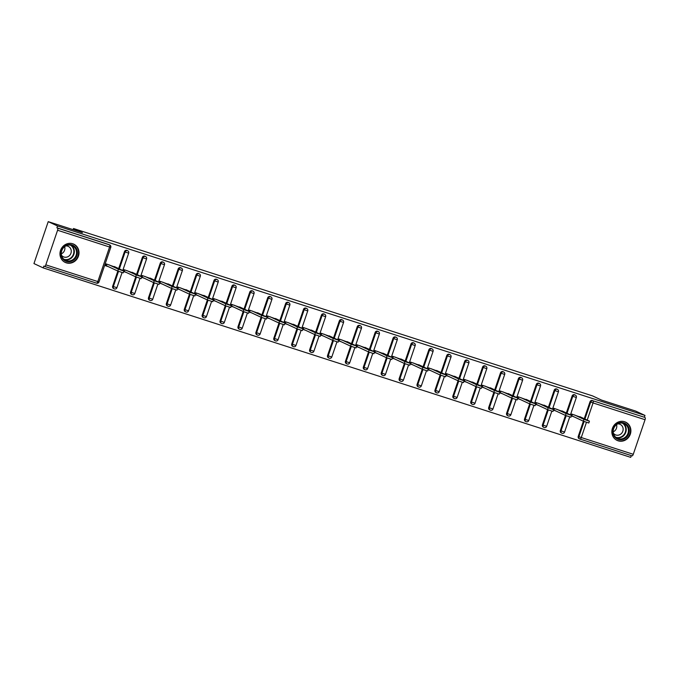 <?xml version="1.0" encoding="UTF-8"?>
<svg xmlns="http://www.w3.org/2000/svg" width="679" height="679" viewBox="0 0 679 679"><rect width="100%" height="100%" fill="white"/><g stroke="black" fill="none" stroke-linecap="round" stroke-linejoin="round"><path stroke-width="1.02" d="M66.236 262.824A10.083 9.396 115 0 0 78.238 256.721A10.083 9.396 115 0 0 73.748 244.151A10.083 9.396 115 0 0 72.729 243.753A10.083 9.396 115 0 0 60.737 249.855A10.083 9.396 115 0 0 65.226 262.425A10.083 9.396 115 0 0 66.236 262.824M618.119 440.807A10.083 9.396 115 0 0 630.12 434.704A10.083 9.396 115 0 0 625.631 422.134A10.083 9.396 115 0 0 624.612 421.735A10.083 9.396 115 0 0 612.619 427.838A10.083 9.396 115 0 0 617.109 440.408A10.083 9.396 115 0 0 618.119 440.807M43.244 267.908L43.863 266.066L44.542 266.389A1.935 0.696 -72.1 0 0 45.807 264.852L57.579 230.249A1.935 0.696 -72.1 0 0 57.571 228.119L56.892 227.804L57.511 225.971L48.226 221.643L33.95 263.571L43.244 267.908L630.706 457.357L631.3 455.617M106.832 264.123L106.297 265.693L105.652 265.481M124.741 269.902L124.206 271.464L123.773 271.328M142.641 275.674L142.115 277.236L141.673 277.1M160.55 281.454L160.015 283.016L159.582 282.871M178.458 287.225L177.923 288.787L177.491 288.651M196.358 292.997L195.832 294.567L195.399 294.423M214.267 298.777L213.732 300.339L213.299 300.203M232.176 304.548L231.641 306.11L231.208 305.974M250.084 310.32L249.549 311.89L249.117 311.746M267.984 316.1L267.458 317.662L267.025 317.526M285.893 321.871L285.358 323.442L284.925 323.297M303.802 327.651L303.267 329.213L302.834 329.069M321.71 333.423L321.175 334.985L320.743 334.849M339.61 339.194L339.084 340.765L338.651 340.62M357.519 344.974L356.984 346.536L356.551 346.4M375.428 350.746L374.893 352.308L374.46 352.172M393.336 356.517L392.802 358.088L392.369 357.943M411.236 362.297L410.71 363.859L410.277 363.723M429.145 368.069L428.61 369.639L428.177 369.495M447.054 373.849L446.519 375.411L446.086 375.266M464.962 379.62L464.428 381.182L463.995 381.046M482.862 385.392L482.336 386.962L481.895 386.818M500.771 391.172L500.236 392.734L499.803 392.598M518.68 396.943L518.145 398.505L517.712 398.369M536.588 402.723L536.054 404.285L535.621 404.141M554.488 408.495L553.962 410.057L553.521 409.921M48.226 221.643L82.431 232.668L73.519 228.517L73.128 229.672M73.519 228.517L592.58 395.908L601.484 400.067L635.697 411.092L644.982 415.429L644.363 417.262L593.039 400.805L644.363 417.262M645.042 417.577A1.935 0.696 107.9 0 1 645.05 419.707L633.269 454.302A1.935 0.696 107.9 0 1 632.039 455.855A1.935 0.696 107.9 0 1 632.013 455.838L580.07 439.092M572.397 414.266L571.862 415.837L571.429 415.692M44.542 266.389A1.935 0.696 -72.1 0 0 44.576 266.397L96.571 283.168A1.935 0.696 -72.1 0 0 97.801 281.615L109.582 247.02L57.579 230.249M57.511 225.971L644.982 415.429M571.345 415.276L571.752 414.063L582.54 417.924M571.336 415.964L573.942 416.804M56.892 227.804L108.886 244.576A1.935 1.808 -65 0 1 109.268 244.754M579.331 438.753A1.935 1.808 -65 0 1 578.236 436.368L583.397 421.209M584.246 418.722L590.017 401.773A1.935 1.808 -65 0 1 592.36 400.491M113.766 288.617A1.935 1.808 -65 0 1 112.672 286.224L117.832 271.065M118.681 268.578L124.452 251.629A1.935 1.808 -65 0 1 127.177 250.526M131.675 294.389A1.935 1.808 -65 0 1 130.58 291.995L135.741 276.845M136.581 274.35L142.352 257.4A1.935 1.808 -65 0 1 145.077 256.297M149.584 300.16A1.935 1.808 -65 0 1 148.48 297.775L153.641 282.617M154.489 280.13L160.261 263.18A1.935 1.808 -65 0 1 162.985 262.077M167.484 305.94A1.935 1.808 -65 0 1 166.389 303.547L171.549 288.388M172.398 285.901L178.17 268.952A1.935 1.808 -65 0 1 180.894 267.849M185.392 311.712A1.935 1.808 -65 0 1 184.298 309.327L189.458 294.168M190.307 291.681L196.078 274.723A1.935 1.808 -65 0 1 198.803 273.62M203.301 317.483A1.935 1.808 -65 0 1 202.206 315.098L207.367 299.94M208.207 297.453L213.978 280.503A1.935 1.808 -65 0 1 216.703 279.4M221.21 323.263A1.935 1.808 -65 0 1 220.106 320.87L225.267 305.711M226.115 303.224L231.887 286.275A1.935 1.808 -65 0 1 234.611 285.172M239.11 329.035A1.935 1.808 -65 0 1 238.015 326.65L243.175 311.491M244.024 309.004L249.796 292.046A1.935 1.808 -65 0 1 252.52 290.952M257.018 334.815A1.935 1.808 -65 0 1 255.924 332.421L261.084 317.263M261.933 314.776L267.704 297.826A1.935 1.808 -65 0 1 270.429 296.723M274.927 340.586A1.935 1.808 -65 0 1 273.832 338.201L278.993 323.043M279.833 320.547L285.604 303.598A1.935 1.808 -65 0 1 288.329 302.494M292.836 346.358A1.935 1.808 -65 0 1 291.732 343.973L296.893 328.814M297.742 326.327L303.513 309.378A1.935 1.808 -65 0 1 306.237 308.274M310.736 352.138A1.935 1.808 -65 0 1 309.641 349.744L314.801 334.586M315.65 332.099L321.422 315.149A1.935 1.808 -65 0 1 324.146 314.046M328.644 357.909A1.935 1.808 -65 0 1 327.55 355.524L332.71 340.366M333.559 337.879L339.322 320.921A1.935 1.808 -65 0 1 342.055 319.826M346.553 363.689A1.935 1.808 -65 0 1 345.458 361.296L350.619 346.137M351.459 343.65L357.23 326.701A1.935 1.808 -65 0 1 359.955 325.597M364.462 369.461A1.935 1.808 -65 0 1 363.358 367.067L368.519 351.917M369.368 349.422L375.139 332.472A1.935 1.808 -65 0 1 377.863 331.369M382.362 375.232A1.935 1.808 -65 0 1 381.267 372.847L386.427 357.689M387.276 355.202L393.048 338.252A1.935 1.808 -65 0 1 395.772 337.149M400.271 381.012A1.935 1.808 -65 0 1 399.176 378.619L404.336 363.46M405.185 360.973L410.948 344.024A1.935 1.808 -65 0 1 413.681 342.92M418.179 386.784A1.935 1.808 -65 0 1 417.084 384.399L422.236 369.24M423.085 366.745L428.856 349.795A1.935 1.808 -65 0 1 431.581 348.692M436.088 392.555A1.935 1.808 -65 0 1 434.984 390.17L440.145 375.012M440.994 372.525L446.765 355.575A1.935 1.808 -65 0 1 449.49 354.472M453.988 398.335A1.935 1.808 -65 0 1 452.893 395.942L458.053 380.783M458.902 378.296L464.674 361.347A1.935 1.808 -65 0 1 467.398 360.243M471.897 404.107A1.935 1.808 -65 0 1 470.802 401.722L475.962 386.563M476.811 384.076L482.574 367.118A1.935 1.808 -65 0 1 485.298 366.023M489.805 409.887A1.935 1.808 -65 0 1 488.702 407.493L493.862 392.335L482.336 386.962M494.711 389.848L500.482 372.898A1.935 1.808 -65 0 1 503.207 371.795M507.714 415.658A1.935 1.808 -65 0 1 506.61 413.265L511.771 398.115L500.236 392.734M512.62 395.619L518.391 378.67A1.935 1.808 -65 0 1 521.116 377.566M525.614 421.43A1.935 1.808 -65 0 1 524.519 419.045L529.679 403.886L518.145 398.505M530.528 401.399L536.3 384.45A1.935 1.808 -65 0 1 539.024 383.346M543.523 427.21A1.935 1.808 -65 0 1 542.428 424.816L547.588 409.658M548.428 407.171L554.2 390.221A1.935 1.808 -65 0 1 556.924 389.118M561.431 432.981A1.935 1.808 -65 0 1 560.328 430.596L565.488 415.438M566.337 412.951L572.108 395.993A1.935 1.808 -65 0 1 574.833 394.889M564.631 412.153L553.852 408.291L553.436 409.505M553.436 410.184L556.033 411.024M546.731 406.382L535.943 402.511L535.527 403.733M535.527 404.412L538.133 405.253M528.822 400.602L518.035 396.74L517.619 397.953M517.619 398.641L520.224 399.481M510.914 394.83L500.126 390.96L499.719 392.182M499.71 392.861L502.316 393.701M493.005 389.05L482.226 385.188L481.81 386.402M481.81 387.089L484.407 387.93M475.105 383.279L464.317 379.417L463.901 380.63M463.901 381.318L466.507 382.158M457.196 377.507L446.409 373.637L445.993 374.859M445.993 375.538L448.598 376.378M439.288 371.727L428.5 367.865L428.093 369.079L418.688 364.699M428.084 369.766L430.69 370.607M421.387 365.956L410.6 362.085L410.184 363.307L400.78 358.928M410.184 363.986L412.79 364.827M403.479 360.184L392.691 356.314L392.275 357.527L382.88 353.148M392.275 358.215L394.881 359.055M385.57 354.404L374.783 350.542L374.367 351.756L364.971 347.376M374.367 352.443L376.972 353.284M367.662 348.633L356.882 344.762L356.467 345.984L347.062 341.596M356.467 346.663L359.064 347.504M349.761 342.853L338.974 338.991L338.558 340.204L329.154 335.825M338.558 340.892L341.164 341.732M331.853 337.081L321.065 333.219L320.649 334.433L311.254 330.053M320.649 335.12L323.255 335.952M313.944 331.31L303.157 327.439L302.741 328.661L293.345 324.273M302.741 329.34L305.346 330.181M296.036 325.53L285.256 321.668L284.841 322.881M284.841 323.569L287.438 324.409M278.135 319.758L267.348 315.888L266.932 317.11M266.932 317.789L269.538 318.629M260.227 313.978L249.439 310.116L249.023 311.33L239.628 306.95M249.023 312.017L251.629 312.858M242.318 308.207L231.531 304.345L231.123 305.558M231.115 306.246L233.72 307.086M224.409 302.435L213.63 298.565L213.214 299.787M213.214 300.466L215.812 301.306M206.509 296.655L195.722 292.793L195.306 294.007M195.306 294.694L197.912 295.535M188.601 290.884L177.813 287.022L177.397 288.236M177.397 288.914L180.003 289.755M170.692 285.112L159.905 281.242L159.497 282.464M159.489 283.143L162.094 283.983M152.783 279.332L142.004 275.47L141.588 276.684M141.588 277.372L144.186 278.212M134.883 273.561L124.096 269.69L123.68 270.913M123.68 271.592L126.286 272.432M116.975 267.781L106.187 263.919L105.568 265.752L108.377 266.66M589.44 421.167L588.812 423L583.363 421.192L583.982 419.359L589.44 421.167L579.849 416.668M583.982 419.359L574.57 414.971M583.363 421.192L571.862 415.837M571.531 415.395L570.912 417.229L565.454 415.421L566.082 413.587L571.531 415.395L561.94 410.897M566.082 413.587L556.661 409.191M565.454 415.421L553.962 410.057M553.623 409.615L553.003 411.449L547.546 409.641L548.174 407.807L553.623 409.615L544.032 405.125M548.174 407.807L538.753 403.419M547.546 409.641L536.054 404.285M535.723 403.844L535.094 405.677L529.645 403.869L530.265 402.036L535.723 403.844L526.132 399.345M530.265 402.036L520.844 397.648M517.814 398.072L517.186 399.906L511.737 398.098L512.356 396.256L517.814 398.072L508.223 393.574M512.356 396.256L502.944 391.868M499.905 392.292L499.286 394.126L493.828 392.318L494.456 390.484L499.905 392.292L490.314 387.794M494.456 390.484L485.035 386.096M615.726 424.816A8.725 8.131 -65 0 1 627.337 425.215A8.725 8.131 -65 0 1 626.335 437.403A8.725 8.131 -65 0 1 614.724 437.004A8.725 8.131 -65 0 1 615.726 424.816M625.732 436.835A8.08 7.528 115 0 0 624.23 423.688A8.08 7.528 115 0 0 615.904 425.19A8.08 7.528 115 0 0 617.406 438.337A8.08 7.528 115 0 0 625.732 436.835M616.549 424.647A5.755 5.364 -65 0 1 613.196 431.836M617.737 423.891A5.755 5.364 -65 0 1 621.217 433.711A5.755 5.364 -65 0 1 613.383 433.227M615.641 439.542A10.015 9.336 115 0 0 616.795 440.187A10.015 9.336 115 0 0 627.124 438.328A10.015 9.336 115 0 0 625.266 422.032A10.015 9.336 115 0 0 624.026 421.566M63.843 246.842A8.725 8.131 -65 0 1 75.454 247.232A8.725 8.131 -65 0 1 74.452 259.42A8.725 8.131 -65 0 1 62.841 259.03A8.725 8.131 -65 0 1 63.843 246.842M73.85 258.852A8.08 7.528 115 0 0 72.347 245.713A8.08 7.528 115 0 0 64.021 247.207A8.08 7.528 115 0 0 65.523 260.354A8.08 7.528 115 0 0 73.85 258.852M64.658 246.664A5.755 5.364 -65 0 1 61.314 253.853M65.855 245.908A5.755 5.364 -65 0 1 69.334 255.737A5.755 5.364 -65 0 1 61.5 255.253M63.758 261.559A10.015 9.336 115 0 0 64.912 262.213A10.015 9.336 115 0 0 75.233 260.354A10.015 9.336 115 0 0 73.374 244.05A10.015 9.336 115 0 0 72.135 243.583M482.005 386.521L481.377 388.354L475.92 386.546L476.548 384.713L482.005 386.521L472.406 382.022M476.548 384.713L467.127 380.316M475.92 386.546L464.428 381.182M464.096 380.749L463.468 382.583L458.019 380.766L458.639 378.933L464.096 380.749L454.506 376.251M458.639 378.933L449.226 374.545M458.019 380.766L446.519 375.411M446.188 374.969L445.56 376.803L440.111 374.995L440.73 373.161L446.188 374.969L436.597 370.471M440.73 373.161L431.318 368.773M440.111 374.995L428.61 369.639M428.279 369.198L427.66 371.031L422.202 369.223L422.83 367.39L428.109 369.087M422.83 367.39L413.409 362.993M422.202 369.223L410.71 363.859M410.379 363.418L409.751 365.251L404.294 363.443L404.922 361.61L410.201 363.316M404.922 361.61L395.501 357.222M404.294 363.443L392.802 358.088M392.47 357.646L391.842 359.48L386.393 357.672L387.013 355.838L392.292 357.536M387.013 355.838L377.6 351.45M386.393 357.672L374.893 352.308M374.562 351.875L373.942 353.708L368.485 351.892L369.104 350.058L374.392 351.764M369.104 350.058L359.692 345.67M368.485 351.892L356.984 346.536M356.653 346.095L356.034 347.928L350.576 346.12L351.204 344.287L356.483 345.993M351.204 344.287L341.783 339.899M350.576 346.12L339.084 340.765M338.753 340.323L338.125 342.157L332.668 340.349L333.296 338.515L338.575 340.213M333.296 338.515L323.875 334.119M332.668 340.349L321.175 334.985M320.844 334.543L320.216 336.385L314.767 334.569L315.387 332.735L320.666 334.441M315.387 332.735L305.974 328.347M314.767 334.569L303.267 329.213M302.936 328.772L302.316 330.605L296.859 328.797L297.478 326.964L302.766 328.67M297.478 326.964L288.066 322.576M296.859 328.797L285.358 323.442M285.027 323L284.408 324.834L278.95 323.026L279.578 321.192L285.027 323L275.436 318.502M279.578 321.192L270.157 316.796M278.95 323.026L267.458 317.662M267.127 317.22L266.499 319.054L261.042 317.246L261.67 315.412L267.127 317.22L257.536 312.73M261.67 315.412L252.248 311.024M261.042 317.246L249.549 311.89M249.218 311.449L248.59 313.282L243.141 311.474L243.761 309.641L249.04 311.338M243.761 309.641L234.348 305.253M243.141 311.474L231.641 306.11M231.31 305.677L230.69 307.511L225.233 305.694L225.861 303.861L231.31 305.677L221.719 301.179M225.861 303.861L216.44 299.473M225.233 305.694L213.732 300.339M213.401 299.897L212.782 301.731L207.324 299.923L207.952 298.089L213.401 299.897L203.81 295.399M207.952 298.089L198.531 293.701M207.324 299.923L195.832 294.567M195.501 294.126L194.873 295.959L189.416 294.151L190.044 292.318L195.501 294.126L185.91 289.627M190.044 292.318L180.622 287.921M189.416 294.151L177.923 288.787M177.592 288.346L176.964 290.188L171.515 288.371L172.135 286.538L177.592 288.346L168.002 283.856M172.135 286.538L162.722 282.15M171.515 288.371L160.015 283.016M159.684 282.574L159.064 284.408L153.607 282.6L154.235 280.767L159.684 282.574L150.093 278.076M154.235 280.767L144.814 276.378M153.607 282.6L142.115 277.236M141.775 276.803L141.156 278.636L135.698 276.828L136.326 274.987L141.775 276.803L132.184 272.304M136.326 274.987L126.905 270.598M135.698 276.828L124.206 271.464M123.875 271.023L123.247 272.856L117.798 271.048L118.418 269.215L123.875 271.023L114.284 266.524M118.418 269.215L109.005 264.827M117.798 271.048L106.297 265.693M645.05 419.707L593.056 402.936L587.208 420.106M586.452 422.33L581.275 437.539L633.269 454.302M584.925 419.036L590.696 402.087A1.935 1.808 115 0 1 593.039 400.805A1.935 0.696 107.9 0 1 593.056 402.936L590.017 401.773M578.236 436.368L581.275 437.539A1.935 0.696 107.9 0 1 580.044 439.084A1.935 0.696 107.9 0 1 580.01 439.075A1.935 1.808 -65 0 1 578.915 436.682L584.093 421.489M45.807 264.852L98.998 281.946L110.779 247.351A1.935 1.935 0 0 0 109.76 244.966A1.935 1.808 -65 0 0 109.565 244.89L108.886 244.576M57.571 228.119L109.565 244.89A1.935 0.696 -72.1 0 1 109.582 247.02L110.779 247.351M98.998 281.946A1.935 1.935 0 0 1 96.571 283.168A1.935 0.696 -72.1 0 1 96.537 283.151L44.602 266.406M560.328 430.596L564.563 432.09L569.723 416.931M567.016 413.265L572.787 396.315L576.344 397.495A1.935 1.935 0 0 0 575.325 395.11A1.935 1.808 -65 0 0 575.13 395.034A1.935 1.808 115 0 0 572.787 396.315L572.108 395.993M562.11 433.295A1.935 1.808 -65 0 1 561.007 430.91L566.184 415.718M542.428 424.816L543.107 425.139L548.276 409.938M549.107 407.485L554.879 390.535L554.2 390.221M524.519 419.045L525.198 419.359L530.367 404.166M531.207 401.713L536.979 384.764L536.3 384.45M506.61 413.265L507.289 413.587L512.467 398.395M513.299 395.942L519.07 378.984L518.391 378.67M488.702 407.493L489.381 407.807L494.558 392.615M495.39 390.162L501.161 373.212L500.482 372.898M470.802 401.722L471.481 402.036L476.65 386.843M477.481 384.39L483.253 367.441L482.574 367.118M452.893 395.942L453.572 396.264L458.741 381.072M459.581 378.619L465.353 361.661L464.674 361.347M434.984 390.17L435.663 390.484L440.841 375.292M441.673 372.839L447.444 355.889L446.765 355.575M417.084 384.399L417.755 384.713L422.932 369.52M423.764 367.067L429.535 350.118L428.856 349.795M399.176 378.619L399.855 378.933L405.024 363.74M405.864 361.287L411.627 344.338L410.948 344.024M381.267 372.847L381.946 373.161L387.115 357.969M387.955 355.516L393.727 338.566L393.048 338.252M363.358 367.067L364.037 367.39L369.215 352.197M370.047 349.744L375.818 332.786L375.139 332.472M345.458 361.296L346.137 361.61L351.306 346.417M352.138 343.964L357.909 327.015L357.23 326.701M327.55 355.524L328.229 355.838L333.397 340.646M334.238 338.193L340.001 321.243L339.322 320.921M309.641 349.744L310.32 350.067L315.489 334.866M316.329 332.413L322.101 315.463L321.422 315.149M291.732 343.973L292.411 344.287L297.589 329.094M298.421 326.641L304.192 309.692L303.513 309.378M273.832 338.201L274.511 338.515L279.68 323.323M280.512 320.87L286.283 303.92L285.604 303.598M255.924 332.421L256.603 332.735L261.771 317.543M262.612 315.09L268.383 298.14L267.704 297.826M238.015 326.65L238.694 326.964L243.863 311.771M244.703 309.318L250.475 292.369L249.796 292.046M220.106 320.87L220.785 321.192L225.963 306M226.794 303.547L232.566 286.589L231.887 286.275M202.206 315.098L202.885 315.412L208.054 300.22M208.886 297.767L214.657 280.817L213.978 280.503M184.298 309.327L184.977 309.641L190.145 294.448M190.986 291.995L196.757 275.046L196.078 274.723M166.389 303.547L167.068 303.869L172.245 288.668M173.077 286.215L178.849 269.266L178.17 268.952M148.48 297.775L149.159 298.089L154.337 282.897M155.168 280.444L160.94 263.494L160.261 263.18M130.58 291.995L131.259 292.318L136.428 277.125M137.26 274.672L143.031 257.714L142.352 257.4M112.672 286.224L113.351 286.538L118.519 271.345M119.36 268.892L125.131 251.943L124.452 251.629M543.327 427.133L544.006 427.447A1.935 1.935 0 0 0 544.227 427.532A1.935 1.808 -65 0 1 543.107 425.139L546.663 426.319L551.823 411.16M557.238 391.393L558.435 391.715A1.935 1.935 0 0 0 557.425 389.339A1.935 1.808 -65 0 0 557.23 389.262A1.935 1.808 115 0 0 554.879 390.535L557.238 391.393M525.419 421.353L526.098 421.676A1.935 1.935 0 0 0 526.327 421.761A1.935 1.808 -65 0 1 525.198 419.359L528.754 420.539L533.915 405.38M539.33 385.613L540.535 385.944A1.935 1.935 0 0 0 539.516 383.559A1.935 1.808 -65 0 0 539.321 383.482A1.935 1.808 115 0 0 536.979 384.764L539.33 385.613M507.519 415.582L508.198 415.896A1.935 1.935 0 0 0 508.418 415.989A1.935 1.808 -65 0 1 507.289 413.587L510.846 414.767L516.006 399.608M521.43 379.841L522.626 380.164A1.935 1.935 0 0 0 521.608 377.787A1.935 1.808 -65 0 0 521.413 377.711A1.935 1.808 115 0 0 519.07 378.984L521.43 379.841M489.61 409.81L490.289 410.124A1.935 1.935 0 0 0 490.51 410.209A1.935 1.808 -65 0 1 489.381 407.807L492.946 408.987L498.106 393.828M503.521 374.061L504.718 374.392A1.935 1.935 0 0 0 503.699 372.007A1.935 1.808 -65 0 0 503.512 371.931A1.935 1.808 115 0 0 501.161 373.212L503.521 374.061M471.701 404.03L472.38 404.344A1.935 1.935 0 0 0 472.601 404.438A1.935 1.808 -65 0 1 471.481 402.036L475.037 403.216L480.197 388.057M485.612 368.29L486.809 368.621A1.935 1.935 0 0 0 485.799 366.236A1.935 1.808 -65 0 0 485.604 366.159A1.935 1.808 115 0 0 483.253 367.441L485.612 368.29M454.667 398.649A1.935 1.808 -65 0 1 453.572 396.264L457.128 397.444L462.289 382.285M467.704 362.518L468.909 362.841A1.935 1.935 0 0 0 467.89 360.464A1.935 1.808 -65 0 0 467.695 360.388A1.935 1.808 115 0 0 465.353 361.661L467.704 362.518M436.767 392.878A1.935 1.808 -65 0 1 435.663 390.484L439.22 391.664L444.38 376.506M449.804 356.738L451 357.069A1.935 1.935 0 0 0 449.982 354.684A1.935 1.808 -65 0 0 449.787 354.608A1.935 1.808 115 0 0 447.444 355.889L449.804 356.738M418.858 387.098A1.935 1.808 -65 0 1 417.755 384.713L421.32 385.893L426.48 370.734M431.895 350.967L433.092 351.298A1.935 1.935 0 0 0 432.082 348.913A1.935 1.808 -65 0 0 431.886 348.836A1.935 1.808 115 0 0 429.535 350.118L431.895 350.967M400.95 381.326A1.935 1.808 -65 0 1 399.855 378.933L403.411 380.121L408.571 364.962M413.986 345.195L415.192 345.518A1.935 1.935 0 0 0 414.173 343.141A1.935 1.808 -65 0 0 413.978 343.065A1.935 1.808 115 0 0 411.627 344.338L413.986 345.195M383.041 375.555A1.935 1.808 -65 0 1 381.946 373.161L385.502 374.341L390.663 359.183M396.086 339.415L397.283 339.746A1.935 1.935 0 0 0 396.264 337.361A1.935 1.808 -65 0 0 396.069 337.285A1.935 1.808 115 0 0 393.727 338.566L396.086 339.415M365.141 369.775A1.935 1.808 -65 0 1 364.037 367.39L367.594 368.57L372.754 353.411M378.178 333.644L379.374 333.966A1.935 1.935 0 0 0 378.356 331.59A1.935 1.808 -65 0 0 378.161 331.513A1.935 1.808 115 0 0 375.818 332.786L378.178 333.644M347.232 364.003A1.935 1.808 -65 0 1 346.137 361.61L349.693 362.79L354.854 347.631M360.269 327.864L361.466 328.195A1.935 1.935 0 0 0 360.456 325.81A1.935 1.808 -65 0 0 360.26 325.733A1.935 1.808 115 0 0 357.909 327.015L360.269 327.864M329.323 358.223A1.935 1.808 -65 0 1 328.229 355.838L331.785 357.018L336.945 341.86M342.36 322.092L343.566 322.423A1.935 1.935 0 0 0 342.547 320.038A1.935 1.808 -65 0 0 342.352 319.962A1.935 1.808 115 0 0 340.001 321.243L342.36 322.092M311.415 352.452A1.935 1.808 -65 0 1 310.32 350.067L313.876 351.247L319.037 336.088M324.46 316.321L325.657 316.643A1.935 1.935 0 0 0 324.638 314.267A1.935 1.808 -65 0 0 324.443 314.19A1.935 1.808 115 0 0 322.101 315.463L324.46 316.321M293.515 346.68A1.935 1.808 -65 0 1 292.411 344.287L295.968 345.467L301.128 330.308M306.552 310.541L307.748 310.872A1.935 1.935 0 0 0 306.73 308.487A1.935 1.808 -65 0 0 306.535 308.41A1.935 1.808 115 0 0 304.192 309.692L306.552 310.541M275.606 340.9A1.935 1.808 -65 0 1 274.511 338.515L278.067 339.695L283.228 324.537M288.643 304.769L289.84 305.1A1.935 1.935 0 0 0 288.83 302.715A1.935 1.808 -65 0 0 288.634 302.639A1.935 1.808 115 0 0 286.283 303.92L288.643 304.769M257.697 335.129A1.935 1.808 -65 0 1 256.603 332.735L260.159 333.915L265.319 318.765M270.734 298.989L271.94 299.32A1.935 1.935 0 0 0 270.921 296.944A1.935 1.808 -65 0 0 270.726 296.859A1.935 1.808 115 0 0 268.383 298.14L270.734 298.989M239.789 329.357A1.935 1.808 -65 0 1 238.694 326.964L242.25 328.144L247.411 312.985M252.834 293.218L254.031 293.549A1.935 1.935 0 0 0 253.012 291.164A1.935 1.808 -65 0 0 252.817 291.087A1.935 1.808 115 0 0 250.475 292.369L252.834 293.218M221.014 323.187L221.694 323.501A1.935 1.935 0 0 0 221.914 323.594A1.935 1.808 -65 0 1 220.785 321.192L224.342 322.372L229.502 307.214M234.926 287.446L236.122 287.769A1.935 1.935 0 0 0 235.104 285.392A1.935 1.808 -65 0 0 234.909 285.316A1.935 1.808 115 0 0 232.566 286.589L234.926 287.446M203.106 317.407L203.785 317.73A1.935 1.935 0 0 0 204.006 317.814A1.935 1.808 -65 0 1 202.885 315.412L206.441 316.592L211.602 301.434M217.017 281.666L218.214 281.997A1.935 1.935 0 0 0 217.204 279.612A1.935 1.808 -65 0 0 217.008 279.536A1.935 1.808 115 0 0 214.657 280.817L217.017 281.666M185.197 311.636L185.876 311.95A1.935 1.935 0 0 0 186.105 312.043A1.935 1.808 -65 0 1 184.977 309.641L188.533 310.821L193.693 295.662M199.108 275.895L200.313 276.226A1.935 1.935 0 0 0 199.295 273.841A1.935 1.808 -65 0 0 199.1 273.764A1.935 1.808 115 0 0 196.757 275.046L199.108 275.895M167.289 305.864L167.968 306.178A1.935 1.935 0 0 0 168.197 306.263A1.935 1.808 -65 0 1 167.068 303.869L170.624 305.049L175.785 289.891M181.208 270.123L182.405 270.446A1.935 1.935 0 0 0 181.386 268.069A1.935 1.808 -65 0 0 181.191 267.993A1.935 1.808 115 0 0 178.849 269.266L181.208 270.123M149.388 300.084L150.067 300.407A1.935 1.935 0 0 0 150.288 300.491A1.935 1.808 -65 0 1 149.159 298.089L152.716 299.269L157.876 284.111M163.299 264.343L164.496 264.674A1.935 1.935 0 0 0 163.478 262.289A1.935 1.808 -65 0 0 163.283 262.213A1.935 1.808 115 0 0 160.94 263.494L163.299 264.343M132.354 294.703A1.935 1.808 -65 0 1 131.259 292.318L134.815 293.498L139.976 278.339M145.391 258.572L146.588 258.894A1.935 1.935 0 0 0 145.578 256.518A1.935 1.808 -65 0 0 145.382 256.441A1.935 1.808 115 0 0 143.031 257.714L145.391 258.572M114.445 288.931A1.935 1.808 -65 0 1 113.351 286.538L116.907 287.718L122.067 272.559M127.482 252.792L128.687 253.123A1.935 1.935 0 0 0 127.669 250.738A1.935 1.808 -65 0 0 127.474 250.661A1.935 1.808 115 0 0 125.131 251.943L127.482 252.792M623.084 423.272A8.08 7.528 -65 0 1 623.517 435.808A8.08 7.528 -65 0 1 616.345 437.726M615.7 437.208A7.817 7.282 115 0 0 623.152 435.519A7.817 7.282 115 0 0 622.278 423.102M71.193 245.289A8.08 7.528 -65 0 1 71.635 257.825A8.08 7.528 -65 0 1 64.463 259.743M63.818 259.234A7.817 7.282 115 0 0 71.261 257.536A7.817 7.282 115 0 0 70.387 245.127M632.039 455.855L580.044 439.084A1.935 1.935 0 0 1 579.815 438.999L579.136 438.676M561.236 432.905L561.915 433.219A1.935 1.935 0 0 0 564.563 432.09M570.436 414.852L576.344 397.495M574.646 394.796L575.325 395.11M544.227 427.532A1.935 1.935 0 0 0 546.663 426.319M552.528 409.081L558.435 391.715M556.746 389.016L557.425 389.339M526.327 421.761A1.935 1.935 0 0 0 528.754 420.539M534.619 403.309L540.535 385.944M538.837 383.245L539.516 383.559M508.418 415.989A1.935 1.935 0 0 0 510.846 414.767M516.719 397.529L522.626 380.164M520.929 377.473L521.608 377.787M490.51 410.209A1.935 1.935 0 0 0 492.946 408.987M498.81 391.758L504.718 374.392M503.029 371.693L503.699 372.007M472.601 404.438A1.935 1.935 0 0 0 475.037 403.216M480.902 385.986L486.809 368.621M485.12 365.922L485.799 366.236M453.793 398.259L454.472 398.573A1.935 1.935 0 0 0 457.128 397.444M462.993 380.206L468.909 362.841M467.211 360.142L467.89 360.464M435.893 392.479L436.572 392.802A1.935 1.935 0 0 0 439.22 391.664M445.093 374.435L451 357.069M449.303 354.37L449.982 354.684M417.984 386.707L418.663 387.022A1.935 1.935 0 0 0 421.32 385.893M427.184 368.655L433.092 351.298M431.403 348.599L432.082 348.913M400.075 380.936L400.754 381.25A1.935 1.935 0 0 0 403.411 380.121M409.276 362.883L415.192 345.518M413.494 342.819L414.173 343.141M382.167 375.156L382.846 375.479A1.935 1.935 0 0 0 385.502 374.341M391.367 357.112L397.283 339.746M395.585 337.047L396.264 337.361M364.267 369.384L364.946 369.699A1.935 1.935 0 0 0 367.594 368.57M373.467 351.332L379.374 333.966M377.677 331.276L378.356 331.59M346.358 363.613L347.037 363.927A1.935 1.935 0 0 0 349.693 362.79M355.558 345.56L361.466 328.195M359.777 325.496L360.456 325.81M328.449 357.833L329.128 358.147A1.935 1.935 0 0 0 331.785 357.018M337.65 339.789L343.566 322.423M341.868 319.724L342.547 320.038M310.541 352.062L311.22 352.376A1.935 1.935 0 0 0 313.876 351.247M319.741 334.009L325.657 316.643M323.959 313.944L324.638 314.267M292.641 346.282L293.32 346.604A1.935 1.935 0 0 0 295.968 345.467M301.841 328.237L307.748 310.872M306.051 308.173L306.73 308.487M274.732 340.51L275.411 340.824A1.935 1.935 0 0 0 278.067 339.695M283.932 322.457L289.84 305.1M288.151 302.401L288.83 302.715M256.823 334.739L257.502 335.053A1.935 1.935 0 0 0 260.159 333.915M266.024 316.686L271.94 299.32M270.242 296.621L270.921 296.944M238.915 328.959L239.594 329.281A1.935 1.935 0 0 0 242.25 328.144M248.115 310.914L254.031 293.549M252.333 290.85L253.012 291.164M221.914 323.594A1.935 1.935 0 0 0 224.342 322.372M230.215 305.134L236.122 287.769M234.425 285.07L235.104 285.392M204.006 317.814A1.935 1.935 0 0 0 206.441 316.592M212.306 299.363L218.214 281.997M216.525 279.298L217.204 279.612M186.105 312.043A1.935 1.935 0 0 0 188.533 310.821M194.398 293.583L200.313 276.226M198.616 273.527L199.295 273.841M168.197 306.263A1.935 1.935 0 0 0 170.624 305.049M176.489 287.811L182.405 270.446M180.707 267.747L181.386 268.069M150.288 300.491A1.935 1.935 0 0 0 152.716 299.269M158.589 282.04L164.496 264.674M162.799 261.975L163.478 262.289M131.48 294.313L132.159 294.627A1.935 1.935 0 0 0 134.815 293.498M140.68 276.26L146.588 258.894M144.899 256.204L145.578 256.518M113.571 288.541L114.25 288.855A1.935 1.935 0 0 0 116.907 287.718M122.772 270.488L128.687 253.123M126.99 250.424L127.669 250.738M109.081 244.652L109.76 244.966M616.795 440.187L616.176 439.899M625.266 422.032L624.638 421.744M64.912 262.213L64.293 261.916M73.374 244.05L72.755 243.761"/></g></svg>
